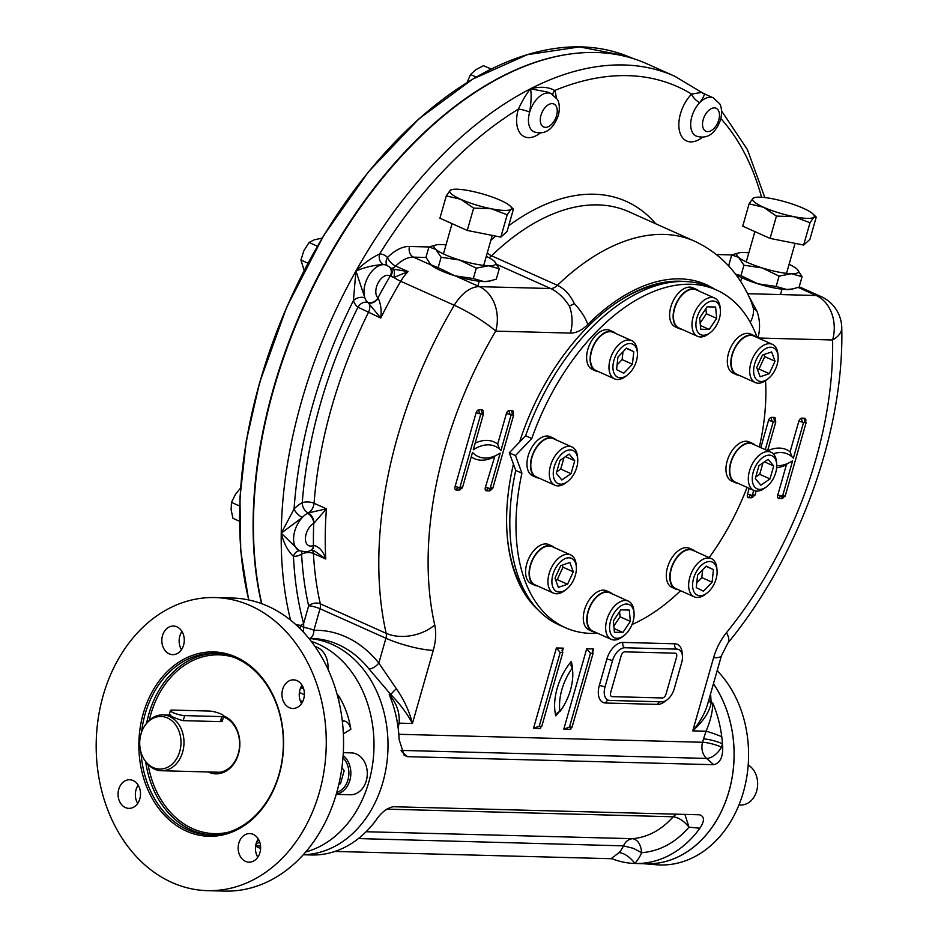 <?xml version="1.0" encoding="UTF-8"?>
<svg xmlns="http://www.w3.org/2000/svg" width="938" height="938" viewBox="0 0 938 938"><rect width="100%" height="100%" fill="white"/><g stroke="black" fill="none" stroke-linecap="round" stroke-linejoin="round"><path stroke-width="1.41" d="M446.007 244.9A32.115 6.191 15.9 0 0 441.188 244.548A32.115 6.191 15.9 0 0 436.405 244.853A32.115 6.191 15.9 0 0 435.795 249.391L428.924 246.952L436.405 244.853M494.478 261.397L499.262 268.772L488.546 265.759A32.115 6.191 15.9 0 0 494.478 261.397L494.514 261.432A32.115 6.191 15.9 0 0 493.939 260.905A32.115 6.191 15.9 0 0 486.294 256.379M435.795 249.391A32.115 6.191 15.9 0 0 459.468 260.002L441.118 257.258L435.795 249.391M488.546 265.759A32.115 6.191 -164.1 0 1 459.468 260.002L476.281 268.162L488.546 265.759M490.351 280.931L484.031 281.576A32.115 6.191 -164.1 0 1 454.965 275.819L473.315 278.563L484.031 281.576A32.115 6.191 15.9 0 0 488.827 281.259L496.296 279.161L499.262 268.772M428.924 246.952L425.969 257.34L430.706 264.68A32.115 6.191 15.9 0 0 430.741 264.715A32.115 6.191 15.9 0 0 431.292 265.208A32.115 6.191 15.9 0 0 454.965 275.819L438.152 267.647L441.118 257.258M430.741 264.715L438.152 267.647M473.315 278.563L476.281 268.162M748.817 252.861A32.115 6.191 15.9 0 0 743.998 252.498A32.115 6.191 15.9 0 0 739.214 252.803A32.115 6.191 15.9 0 0 738.605 257.352L731.734 254.902L739.214 252.803M797.312 269.37L802.072 276.722L791.355 273.708A32.115 6.191 15.9 0 0 797.288 269.347A32.115 6.191 15.9 0 0 796.749 268.866A32.115 6.191 15.9 0 0 789.104 264.328M738.605 257.352A32.115 6.191 15.9 0 0 762.277 267.951L743.928 265.208L738.605 257.352M791.355 273.708A32.115 6.191 -164.1 0 1 762.277 267.951L779.091 276.124L791.355 273.708M793.161 288.881L786.853 289.525A32.115 6.191 -164.1 0 1 757.775 283.768L776.125 286.512L786.853 289.525A32.115 6.191 15.9 0 0 791.637 289.209L799.106 287.122L802.072 276.722M735.58 274.271A32.115 6.191 15.9 0 0 757.775 283.768L740.961 275.608L743.928 265.208M735.498 274.166L740.961 275.608M716.491 254.526L731.734 254.925L728.779 265.302L729.553 266.931M776.125 286.512L779.091 276.124M337.516 695.844L338.36 695.328A80.281 62.987 91.5 0 1 350.847 729.283C349.651 724.277 347.365 721.486 343.988 720.935L342.3 720.888M302.892 701.167L300.394 701.096M258.278 838.982A14.305 11.233 -88.5 0 0 256.133 843.602A14.305 11.233 -88.5 0 0 257.798 857.215M253.225 834.363A14.305 11.233 -88.5 0 0 249.754 833.565A14.305 11.233 -88.5 0 0 238.827 843.145A14.305 11.233 -88.5 0 0 249.004 862.174A14.305 11.233 -88.5 0 0 260.412 850.414A14.305 11.233 -88.5 0 0 253.225 834.363M302.059 685.268A14.305 11.233 -88.5 0 0 299.926 689.876A14.305 11.233 -88.5 0 0 301.579 703.488M282.619 689.43A14.305 11.233 -88.5 0 0 292.797 708.46A14.305 11.233 -88.5 0 0 304.393 694.448A14.305 11.233 -88.5 0 0 293.547 679.851A14.305 11.233 -88.5 0 0 282.619 689.43M181.949 631.45A14.305 11.233 -88.5 0 0 179.815 636.07A14.305 11.233 -88.5 0 0 181.48 649.682M169.215 653.845A14.305 11.233 -88.5 0 0 172.686 654.642A14.305 11.233 -88.5 0 0 184.282 640.631A14.305 11.233 -88.5 0 0 173.436 626.033A14.305 11.233 -88.5 0 0 162.508 635.612A14.305 11.233 -88.5 0 0 169.215 653.845M138.167 785.176A14.305 11.233 -88.5 0 0 136.022 789.784A14.305 11.233 -88.5 0 0 137.687 803.397M139.832 798.789A14.305 11.233 -88.5 0 0 129.655 779.748A14.305 11.233 -88.5 0 0 118.727 789.327A14.305 11.233 -88.5 0 0 128.905 808.368A14.305 11.233 -88.5 0 0 139.832 798.789M338.36 695.328L338.911 701.46M141.028 752.358A90.822 71.265 -88.5 0 0 209.702 834.914A90.822 71.265 -88.5 0 0 283.323 746.003A90.822 71.265 -88.5 0 0 214.474 653.34A90.822 71.265 -88.5 0 0 145.12 714.123A90.822 71.265 -88.5 0 0 141.556 732.179M143.233 713.642A92.217 72.355 -88.5 0 0 223.748 834.703A92.217 72.355 -88.5 0 0 266.685 683.978A92.217 72.355 -88.5 0 0 143.233 713.642M223.467 717.019A28.199 22.125 91.5 0 1 238.287 753.589A28.199 22.125 91.5 0 1 213.653 772.103M223.725 715.952A29.594 23.227 91.5 0 1 238.451 754.023A29.594 23.227 91.5 0 1 208.201 771.962M255.617 846.111A108.198 84.901 -88.5 0 0 260.588 848.515M305.729 851.95A108.198 84.901 -88.5 0 0 373.957 748.383A108.198 84.901 -88.5 0 0 311.264 641.369M303.326 854.694A108.198 84.901 -88.5 0 0 387.969 748.747A108.198 84.901 -88.5 0 0 309.001 638.508A108.198 84.901 -88.5 0 1 387.969 748.747A108.198 84.901 -88.5 0 1 303.326 854.694M207.368 890.643L224.674 891.1A146.586 115.022 -88.5 0 0 336.613 792.985A146.586 115.022 -88.5 0 0 232.378 598.022L215.072 597.565A146.586 115.022 -88.5 0 0 96.239 741.09A146.586 115.022 -88.5 0 0 207.368 890.643A146.586 115.022 -88.5 0 0 319.307 792.54A146.586 115.022 -88.5 0 0 215.072 597.565M621.167 655.732L610.661 692.619A4.186 2.462 114.1 0 0 612.127 696.641L662.31 697.954A4.186 2.462 114.1 0 0 666.027 694.073L676.544 657.186A4.186 2.462 114.1 0 0 675.067 653.165L624.896 651.851A4.186 2.462 114.1 0 0 621.167 655.732M616.97 638.286A18.15 10.693 -65.9 0 1 609.935 623.782A18.15 10.693 -65.9 0 1 622.68 604.928A18.15 10.693 -65.9 0 1 634.041 613.018A18.15 10.693 -65.9 0 1 623.887 635.683A18.15 10.693 -65.9 0 1 616.97 638.286M623.887 635.683L622.14 636.996A20.941 12.335 -65.9 0 1 614.167 639.997A20.941 12.335 -65.9 0 1 611.236 639.353A20.941 12.335 -65.9 0 1 608.528 615.199A20.941 12.335 -65.9 0 1 628.354 601.129A20.941 12.335 -65.9 0 1 633.865 610.837L634.041 613.018M619.572 611.67L620.053 616.77L613.839 626.033M620.053 616.77L630.348 621.39L622.902 632.47L614.413 632.247L613.358 620.944L620.792 609.852L629.292 610.075L630.348 621.39M614.062 628.507L622.902 632.47M611.236 639.353L592.699 631.051A20.941 12.335 -65.9 0 1 589.052 609.219A20.941 12.335 -65.9 0 1 606.898 592.171A20.941 12.335 -65.9 0 1 609.829 592.828L628.354 601.129M777.285 352.454A18.15 10.693 -65.9 0 1 778.083 356.217A18.15 10.693 -65.9 0 1 767.917 378.882A18.15 10.693 -65.9 0 1 753.964 374.438A18.15 10.693 -65.9 0 1 762.184 351.234A18.15 10.693 -65.9 0 1 777.285 352.454M767.917 378.882L766.182 380.195A20.941 12.335 -65.9 0 1 755.266 382.552A20.941 12.335 -65.9 0 1 752.569 358.386A20.941 12.335 -65.9 0 1 772.384 344.328A20.941 12.335 -65.9 0 1 776.981 349.698A20.941 12.335 -65.9 0 1 777.895 354.036L778.083 356.217M763.989 354.541L764.74 356.616L758.994 369.044L757.482 369.56M756.731 367.485L762.488 355.056L771.634 351.926L775.034 361.224L769.289 373.664L760.132 376.795L756.731 367.485M758.994 369.044L769.289 373.664M764.74 356.616L775.034 361.224M755.266 382.552L736.729 374.25A20.941 12.335 -65.9 0 1 732.132 368.869A20.941 12.335 -65.9 0 1 736.752 345.137A20.941 12.335 -65.9 0 1 753.859 336.027L772.384 344.328M552.74 586.836A18.15 10.693 -65.9 0 1 561.229 561.112A18.15 10.693 -65.9 0 1 576.331 566.787A18.15 10.693 -65.9 0 1 566.177 589.463A18.15 10.693 -65.9 0 1 552.74 586.836M566.177 589.463L564.43 590.776A20.941 12.335 -65.9 0 1 553.514 593.121A20.941 12.335 -65.9 0 1 548.918 587.751A20.941 12.335 -65.9 0 1 553.537 564.019A20.941 12.335 -65.9 0 1 570.644 554.909A20.941 12.335 -65.9 0 1 576.155 564.617L576.331 566.787M562.249 565.122L562.999 567.197L557.242 579.625L555.742 580.141M557.242 579.625L567.537 584.233L558.38 587.376L554.979 578.066L560.736 565.637L569.894 562.507L573.294 571.805L567.537 584.233M562.999 567.197L573.294 571.805M553.514 593.121L534.988 584.82A20.941 12.335 -65.9 0 1 530.392 579.45A20.941 12.335 -65.9 0 1 535.012 555.718A20.941 12.335 -65.9 0 1 552.119 546.596L570.644 554.909M554.264 466.737A18.15 10.693 -65.9 0 1 567.384 450.392A18.15 10.693 -65.9 0 1 577.714 458.893A18.15 10.693 -65.9 0 1 567.56 481.557A18.15 10.693 -65.9 0 1 555.859 481.944A18.15 10.693 -65.9 0 1 554.264 466.737M567.56 481.557L565.813 482.871A20.941 12.335 -65.9 0 1 554.897 485.227A20.941 12.335 -65.9 0 1 550.477 465.776A20.941 12.335 -65.9 0 1 572.016 447.004A20.941 12.335 -65.9 0 1 577.527 456.712L577.714 458.893M563.984 457.662L560.736 469.082L556.75 471.802M571.031 473.69L561.839 479.963L556.316 473.303L560.009 460.37L569.202 454.098L574.713 460.757L571.031 473.69L560.736 469.082M565.497 456.63L574.713 460.757M554.897 485.227L536.36 476.926A20.941 12.335 -65.9 0 1 531.952 457.474A20.941 12.335 -65.9 0 1 553.49 438.703L572.016 447.004M620.675 348.338A18.15 10.693 -65.9 0 1 637.371 352.512A18.15 10.693 -65.9 0 1 627.217 375.188A18.15 10.693 -65.9 0 1 613.37 371.214A18.15 10.693 -65.9 0 1 620.675 348.338M627.217 375.188L625.47 376.501A20.941 12.335 -65.9 0 1 614.554 378.846A20.941 12.335 -65.9 0 1 609.102 364.73A20.941 12.335 -65.9 0 1 617.919 345.524A20.941 12.335 -65.9 0 1 631.684 340.635A20.941 12.335 -65.9 0 1 637.183 350.343L637.371 352.512M622.973 351.832L622.129 359.617L617.087 364.882M623.817 373.207L616.571 369.654L617.931 357.097L626.537 348.115L633.783 351.68L632.423 364.225L623.817 373.207M622.129 359.617L632.423 364.225M626.326 348.338L633.783 351.68M614.554 378.846L596.029 370.545A20.941 12.335 -65.9 0 1 590.577 356.428A20.941 12.335 -65.9 0 1 599.394 337.223A20.941 12.335 -65.9 0 1 613.147 332.322L631.684 340.635M713.056 301.004A18.15 10.693 -65.9 0 1 720.361 309.986A18.15 10.693 -65.9 0 1 710.207 332.65A18.15 10.693 -65.9 0 1 695.996 322.719A18.15 10.693 -65.9 0 1 713.056 301.004M710.207 332.65L708.46 333.963A20.941 12.335 -65.9 0 1 697.555 336.32A20.941 12.335 -65.9 0 1 693.909 314.5A20.941 12.335 -65.9 0 1 711.743 297.452A20.941 12.335 -65.9 0 1 714.674 298.096A20.941 12.335 -65.9 0 1 720.185 307.816L720.361 309.986M705.892 308.649L706.373 313.749L700.158 323.012M700.733 329.226L699.678 317.912L707.111 306.82L715.612 307.043L716.667 318.357L709.222 329.449L700.733 329.226M700.381 325.486L709.222 329.449M706.373 313.749L716.667 318.357M697.555 336.32L679.018 328.019A20.941 12.335 -65.9 0 1 675.372 306.198A20.941 12.335 -65.9 0 1 693.217 289.15A20.941 12.335 -65.9 0 1 696.148 289.795L714.674 298.096M709.351 590.952A18.15 10.693 -65.9 0 1 706.889 593.156A18.15 10.693 -65.9 0 1 692.713 587.411A18.15 10.693 -65.9 0 1 703.324 563.738A18.15 10.693 -65.9 0 1 717.042 570.492A18.15 10.693 -65.9 0 1 709.351 590.952M706.889 593.156L705.142 594.469A20.941 12.335 -65.9 0 1 694.226 596.826A20.941 12.335 -65.9 0 1 691.529 572.661A20.941 12.335 -65.9 0 1 711.356 558.602A20.941 12.335 -65.9 0 1 716.855 568.311L717.042 570.492M702.644 569.8L701.8 577.585L696.758 582.85M705.997 566.306L713.455 569.647L712.094 582.193L703.488 591.186L696.242 587.622L697.602 575.064L706.208 566.083L713.455 569.647M701.8 577.585L712.094 582.193M694.226 596.826L675.7 588.513A20.941 12.335 -65.9 0 1 670.248 574.396A20.941 12.335 -65.9 0 1 679.065 555.19A20.941 12.335 -65.9 0 1 692.819 550.301L711.356 558.602M775.749 472.553A18.15 10.693 -65.9 0 1 766.545 486.787A18.15 10.693 -65.9 0 1 752.382 481.042A18.15 10.693 -65.9 0 1 762.981 457.369A18.15 10.693 -65.9 0 1 776.699 464.111A18.15 10.693 -65.9 0 1 775.749 472.553M766.545 486.787L764.798 488.1A20.941 12.335 -65.9 0 1 753.882 490.445A20.941 12.335 -65.9 0 1 751.186 466.292A20.941 12.335 -65.9 0 1 771.013 452.222A20.941 12.335 -65.9 0 1 776.523 461.942L776.699 464.111M762.981 462.88L759.721 474.311L755.735 477.02M758.994 465.6L768.187 459.327L773.698 465.987L770.016 478.919L760.824 485.192L755.313 478.532L758.994 465.6M759.721 474.311L770.016 478.919M764.482 461.859L773.698 465.987M753.882 490.445L735.357 482.144A20.941 12.335 -65.9 0 1 730.937 462.692A20.941 12.335 -65.9 0 1 752.475 443.92L771.013 452.222M717.769 671.303A20.941 16.427 -88.5 0 0 717.394 669.861M738.956 804.968L740.668 805.015A20.941 16.427 -88.5 0 0 757.201 788.706A20.941 16.427 -88.5 0 0 748.196 765.009M258.794 839.909A19.546 15.336 91.5 0 1 256.836 841.62M259.592 841.738A20.941 16.427 91.5 0 1 255.957 844.247M315.074 646.575A20.941 16.427 91.5 0 1 317.232 647.337A20.941 16.427 91.5 0 1 327.937 669.169M342.968 757.787A19.546 15.336 91.5 0 1 347.963 779.83A19.546 15.336 91.5 0 1 336.777 792.422M343.132 755.5A20.941 16.427 91.5 0 1 349.862 780.31A20.941 16.427 91.5 0 1 336.273 794.169M341.924 767.483L344.14 770.825L340.459 783.758L338.899 784.133M343.308 752.675L351.398 752.886A20.941 16.427 91.5 0 1 366.301 780.744A20.941 16.427 91.5 0 1 350.308 794.756L336.214 794.392M140.946 734.079A26.311 20.648 91.5 0 1 145.742 724.417A26.311 20.648 91.5 0 1 175.265 724.335A26.311 20.648 91.5 0 1 174.28 761.961A26.311 20.648 91.5 0 1 144.792 760.331A26.311 20.648 91.5 0 1 140.946 734.079M145.742 724.417L146.574 723.339A27.917 21.914 91.5 0 1 162.813 714.897A27.917 21.914 91.5 0 1 182.664 752.042A27.917 21.914 91.5 0 1 161.348 770.731A27.917 21.914 91.5 0 1 145.578 761.445L144.792 760.331M222.693 719.739L220.84 721.639L183.203 720.654C177.282 719.329 164.15 713.443 170.845 715.119M184.634 715.612A8.372 1.618 -164.1 0 1 175.488 713.595A8.372 1.618 -164.1 0 1 170.399 710.558A8.372 1.618 -164.1 0 1 172.287 710.078L209.491 711.063A8.372 1.618 -164.1 0 1 218.636 713.079A8.372 1.618 -164.1 0 1 223.725 716.116A8.372 1.618 -164.1 0 1 221.837 716.597L184.634 715.612L183.203 720.654M555.941 439.793A21.433 12.628 114.1 0 0 553.69 438.257L550.196 436.686A21.433 12.628 114.1 0 0 529.9 451.084A21.433 12.628 114.1 0 0 532.667 475.801L536.161 477.372A21.433 12.628 114.1 0 0 538.811 478.017M553.69 438.257A21.433 12.628 114.1 0 0 533.405 452.644A21.433 12.628 114.1 0 0 536.161 477.372M615.598 333.424A21.433 12.628 114.1 0 0 613.346 331.876L609.852 330.317A21.433 12.628 114.1 0 0 589.568 344.703A21.433 12.628 114.1 0 0 592.324 369.431L595.829 370.991A21.433 12.628 114.1 0 0 598.467 371.647M613.346 331.876A21.433 12.628 114.1 0 0 593.062 346.274A21.433 12.628 114.1 0 0 595.829 370.991M698.587 290.897A21.433 12.628 114.1 0 0 696.348 289.35L692.842 287.778A21.433 12.628 114.1 0 0 672.558 302.177A21.433 12.628 114.1 0 0 675.325 326.893L678.819 328.464A21.433 12.628 114.1 0 0 681.469 329.121M696.348 289.35A21.433 12.628 114.1 0 0 676.064 303.748A21.433 12.628 114.1 0 0 678.819 328.464M756.309 337.117A21.433 12.628 114.1 0 0 754.058 335.581L750.552 334.01A21.433 12.628 114.1 0 0 730.268 348.408A21.433 12.628 114.1 0 0 733.035 373.125L736.529 374.696A21.433 12.628 114.1 0 0 739.179 375.341M754.058 335.581A21.433 12.628 114.1 0 0 733.774 349.968A21.433 12.628 114.1 0 0 736.529 374.696M754.926 445.022A21.433 12.628 114.1 0 0 752.675 443.475L749.181 441.915A21.433 12.628 114.1 0 0 731.675 451.237A21.433 12.628 114.1 0 0 726.95 475.519A21.433 12.628 114.1 0 0 731.652 481.03L735.158 482.589A21.433 12.628 114.1 0 0 737.807 483.246M752.675 443.475A21.433 12.628 114.1 0 0 735.181 452.808A21.433 12.628 114.1 0 0 730.456 477.09A21.433 12.628 114.1 0 0 735.158 482.589M695.269 551.392A21.433 12.628 114.1 0 0 693.018 549.856L689.524 548.284A21.433 12.628 114.1 0 0 667.481 567.49A21.433 12.628 114.1 0 0 671.995 587.399L675.501 588.97A21.433 12.628 114.1 0 0 678.139 589.615M693.018 549.856A21.433 12.628 114.1 0 0 670.975 569.061A21.433 12.628 114.1 0 0 675.501 588.97M554.557 547.698A21.433 12.628 114.1 0 0 552.318 546.151L548.812 544.591A21.433 12.628 114.1 0 0 545.81 543.923A21.433 12.628 114.1 0 0 527.555 561.37A21.433 12.628 114.1 0 0 531.283 583.706L534.789 585.265A21.433 12.628 114.1 0 0 537.439 585.922M552.318 546.151A21.433 12.628 114.1 0 0 549.316 545.494A21.433 12.628 114.1 0 0 531.06 562.941A21.433 12.628 114.1 0 0 534.789 585.265M612.268 593.918A21.433 12.628 114.1 0 0 610.028 592.382L606.523 590.811A21.433 12.628 114.1 0 0 592.441 595.818A21.433 12.628 114.1 0 0 583.424 615.469A21.433 12.628 114.1 0 0 589.005 629.926L592.499 631.497A21.433 12.628 114.1 0 0 595.149 632.142M610.028 592.382A21.433 12.628 114.1 0 0 595.947 597.389A21.433 12.628 114.1 0 0 586.918 617.04A21.433 12.628 114.1 0 0 592.499 631.497M240.538 488.112L235.626 494.033L231.475 502.358L231.123 509.838L232.964 518.315L239.413 521.211M231.475 502.358L239.612 505.992M491.149 69.095L483.516 65.672L475.929 69.611L470.536 74.536L467.007 82.591M470.536 74.536L476.223 77.08M322.121 238.123L314.406 239.776L309.048 242.485L303.877 250.763L300.91 260.037L304.158 270.402M309.048 242.485L317.372 246.213M300.91 260.037L307.957 263.191M500.529 200.333A32.115 6.191 -164.1 0 1 510.249 206.067A32.115 6.191 -164.1 0 1 511.081 209.268L507.2 214.767L491.184 208.74L473.631 208.119L460.722 199.29A32.115 6.191 -164.1 0 1 450.17 190.367A32.115 6.191 -164.1 0 1 452.163 189.523A32.115 6.191 -164.1 0 1 470.067 190.895A32.115 6.191 -164.1 0 1 500.529 200.333M507.2 214.767L500.833 237.103L507.059 231.498L513.426 209.174L511.081 209.268A32.115 6.191 -164.1 0 1 491.184 208.74A32.115 6.191 15.9 0 1 460.722 199.29L446.289 195.878L450.17 190.367L452.163 189.523M473.631 208.119L467.265 230.455L439.922 218.202L446.289 195.878M500.833 237.103L467.265 230.455M803.338 208.295A32.115 6.191 -164.1 0 1 813.058 214.016A32.115 6.191 -164.1 0 1 813.891 217.217L810.01 222.728L793.994 216.69L776.441 216.08L763.544 207.251A32.115 6.191 -164.1 0 1 752.98 198.317A32.115 6.191 -164.1 0 1 754.973 197.472A32.115 6.191 -164.1 0 1 772.877 198.844A32.115 6.191 -164.1 0 1 803.338 208.295M810.01 222.728L803.643 245.053L809.869 239.448L816.236 217.124L813.891 217.217A32.115 6.191 -164.1 0 1 793.994 216.69A32.115 6.191 15.9 0 1 763.544 207.251L749.099 203.827L752.98 198.317L754.973 197.472M776.441 216.08L770.075 238.404L742.732 226.152L749.099 203.827M803.643 245.053L770.075 238.404M643.691 863.699A108.245 84.936 -88.5 0 0 728.99 791.367A108.245 84.936 -88.5 0 0 713.431 683.767M643.527 863.699L656.377 864.754A109.031 85.557 -88.5 0 0 743.412 791.989A109.031 85.557 -88.5 0 0 717.16 670.682M597.764 633.314A184.985 108.996 -65.9 0 1 565.286 627.663A184.985 108.996 -65.9 0 1 521.915 473.186L515.478 455.563L531.787 438.527L525.62 435.76A184.985 108.996 -65.9 0 1 710.383 287.274L716.562 290.041A184.985 108.996 -65.9 0 1 757.13 337.481M565.286 627.663L559.107 624.896A184.985 108.996 -65.9 0 1 515.736 470.419L509.299 452.796L525.62 435.76M531.787 438.527A184.985 108.996 -65.9 0 1 716.562 290.041M765.549 380.64A184.985 108.996 -65.9 0 1 759.37 447.016M747.047 487.385A184.985 108.996 -65.9 0 1 709.151 557.606M680.566 590.706A184.985 108.996 -65.9 0 1 632.036 624.544M521.915 473.186L515.736 470.419M515.478 455.563L509.299 452.796M513.438 464.134A183.238 107.964 114.1 0 0 507.259 536.36A183.238 107.964 114.1 0 0 537.814 609.665M684.834 281.529A183.238 107.964 114.1 0 0 609.794 307.512A183.238 107.964 114.1 0 0 519.558 442.079M507.2 535.68A181.491 106.932 114.1 0 0 528.598 597.893M669.92 282.479A181.491 106.932 114.1 0 0 609.243 307.922M702.632 93.319C705.528 92.803 704.579 95.899 699.783 102.605A8.372 3.576 -135.7 0 1 691.587 94.093L701.706 92.393L674.821 76.283L647.021 63.831A362.983 213.876 114.1 0 0 361.845 205.316A362.983 213.876 114.1 0 0 261.819 603.72M713.419 683.814A108.198 84.901 91.5 0 1 725.789 800.993A108.198 84.901 91.5 0 1 646.329 863.769L635.085 863.476A108.198 84.901 -88.5 0 0 699.912 828.219L688.996 827.175C684.095 821.031 678.831 817.561 673.203 816.775L386.737 809.142M703.394 93.401L701.706 92.393M702.574 137.183A29.313 17.271 114.1 0 1 679.616 131.496A29.313 17.271 114.1 0 1 691.587 94.093A354.611 208.94 114.1 0 0 554.745 90.494C548.32 86.871 540.229 86.308 530.462 88.805A362.983 213.876 114.1 0 0 355.924 270.988A362.983 213.876 114.1 0 0 281.236 533.171A362.983 213.876 114.1 0 0 290.569 620.124M313.984 523.228L326.424 508.806L308.25 512.945A8.372 5.311 65.9 0 1 313.984 523.228L313.738 523.369A8.372 5.3 60.7 0 0 307.441 513.356L308.239 512.934A20.941 12.335 114.1 0 0 307.441 513.356A20.941 12.335 114.1 0 0 302.376 517.413L281.236 533.171L299.175 550.571A20.941 12.335 -65.9 0 1 293.711 536.559A20.941 12.335 -65.9 0 1 302.376 517.413A8.372 3.435 -136.7 0 1 294.063 509.017L281.236 533.171C283.839 543.43 287.919 551.157 293.465 556.351A8.372 6.589 92.5 0 1 299.585 550.747M311.146 550.067A8.372 5.159 -116.3 0 0 311.451 549.938A8.372 5.159 -116.3 0 0 311.475 549.926L310.806 550.243A8.372 5.605 -114.9 0 0 313.456 545.412L313.691 545.318C319.295 546.784 323.329 551.356 325.779 559.025A334.362 197.003 -65.9 0 1 326.424 508.806L314.066 503.272A8.372 4.936 -65.9 0 1 308.239 512.934A8.372 5.534 -116 0 1 302.259 502.756A8.372 3.529 -175.6 0 1 314.066 503.272A334.362 197.003 114.1 0 1 368.399 312.506A8.372 4.936 114.1 0 0 368.13 302.681L368.142 302.681A8.372 6.496 -53.8 0 0 378.131 298.014C380.851 303.935 381.719 310.619 380.758 318.041A334.362 197.003 -65.9 0 1 400.737 281.271A8.372 1.29 30.7 0 1 393.901 277.437L408.065 271.61L393.303 269.136A8.372 3.072 103.6 0 1 393.901 277.437L390.161 276.124A8.372 6.718 125.2 0 0 388.813 266.521L390.818 268.221A8.372 5.991 135.3 0 1 390.595 276.499M311.475 549.926A8.372 5.159 -116.3 0 0 313.691 545.318M311.346 549.973L314.113 550.665L325.779 559.025L313.421 553.49A8.372 4.936 114.1 0 0 312.143 550.02M391.111 268.338L393.303 269.136M386.667 265.29A20.941 12.335 114.1 0 1 387.898 265.993A8.372 6.718 125.2 0 1 388.813 266.521L386.667 265.29A20.941 12.335 114.1 0 0 383.583 264.645C374.766 264.903 365.539 267.025 355.924 270.988L353.427 300.629A8.372 5.745 160.7 0 1 364.894 297.967L355.924 270.988C363.569 263.555 371.46 257.88 379.597 253.964A8.372 6.554 -89.5 0 0 383.583 264.645A20.941 12.335 -65.9 0 0 368.271 276.534A20.941 12.335 -65.9 0 0 364.894 297.967A20.941 12.335 114.1 0 0 367.579 302.224A8.372 6.648 -47.9 0 0 377.967 297.862L378.131 298.014M368.142 302.681L367.579 302.224A20.941 12.335 114.1 0 0 368.13 302.681A8.372 6.707 126.9 0 0 357.964 307.218L380.758 318.041L368.142 302.681M428.924 246.975L409.531 246.471A43.277 25.502 114.1 0 0 387.523 257.551A29.313 17.271 114.1 0 0 379.597 253.964A354.611 208.94 114.1 0 1 518.339 109.16C522.736 99.991 526.781 93.202 530.462 88.805C531.553 93.741 531.295 101.527 529.677 112.15A20.941 12.335 -65.9 0 1 551.145 93.612L557.348 99.405C557.289 99.217 560.947 104.001 558.427 115.222C553.08 129.714 544.943 135.26 534.027 131.836A20.941 12.335 114.1 0 1 529.677 112.15A8.372 1.536 -163.7 0 0 518.339 109.16A29.313 17.271 114.1 0 0 520.942 134.193A29.313 17.271 114.1 0 0 540.335 132.926M556.164 97.599A29.313 17.271 114.1 0 0 554.745 90.494A8.372 5.827 -20.8 0 0 552.822 94.527M551.145 93.612L547.78 92.1L530.462 88.805A362.983 213.876 114.1 0 1 674.821 76.283M295.916 624.673L300.641 625.4A8.372 3.858 -89.9 0 0 300.043 628.577M302.142 551.485A8.372 5.382 61.8 0 0 301.602 554.241A29.313 17.271 114.1 0 1 293.465 556.351A354.611 208.94 114.1 0 0 303.619 623.477A8.372 5.499 164.7 0 1 300.641 625.4L303.771 627.463A8.372 5.218 -89.1 0 0 303.631 632.306M309.446 638.45A8.372 5.194 -91.3 0 0 313.89 630.277A116.57 91.467 91.5 0 1 378.835 663.072L396.399 688.785C403.985 699.619 409.331 711.192 412.427 723.503L433.274 650.351A43.277 25.502 114.1 0 0 434.728 624.954A299.468 176.438 114.1 0 1 495.698 331.126L570.41 333.084A34.905 20.566 114.1 0 0 587.798 324.513A34.905 15.325 -135 0 0 574.349 303.654L569.389 306.105C564.125 297.874 557.887 292.011 550.688 288.529A13.964 8.231 114.1 0 0 557.43 285.316C564.547 288.752 570.187 294.86 574.349 303.654M396.399 688.785A8.372 1.477 -41.5 0 0 390.853 694.577C399.94 703.852 407.127 713.49 412.427 723.503L399.131 723.151C399.916 712.657 396.61 703.125 389.223 694.542A108.198 84.901 91.5 0 1 394.992 711.602A108.198 84.901 91.5 0 1 398.181 728.193A108.198 84.901 91.5 0 1 398.896 735.275A108.198 84.901 91.5 0 1 399.142 739.672L404.149 755.266L407.479 756.661L713.748 764.705C719.739 763.251 722.729 757.74 722.717 748.172A108.198 84.901 -88.5 0 0 722.471 743.775A108.198 84.901 -88.5 0 0 721.756 736.693A13.964 1.184 20.6 0 0 706.044 731.206C710.488 720.818 712.739 711.426 712.786 703.031L711.156 702.996C709.433 711.977 703.301 721.263 692.748 730.866C700.029 721.955 704.966 713.161 707.533 704.485L721.416 655.744A34.905 6.73 -164.1 0 1 713.584 657.714L692.748 730.866L706.044 731.206L703.523 738.933A13.964 2.685 -164.1 0 1 722.471 743.775L721.521 747.117A13.964 2.685 15.9 0 0 702.574 742.275L703.523 738.933M389.223 694.542L390.853 694.577L369.009 668.958A8.372 3.799 -38.7 0 0 378.835 663.072L385.905 638.25A34.905 6.73 15.9 0 0 433.274 650.351M710.605 693.698L711.156 702.996A8.372 5.816 -177.2 0 1 708.8 700.053M397.513 723.561A13.964 4.151 -169 0 1 399.131 723.151L398.111 727.677M721.756 736.693A108.198 84.901 -88.5 0 0 712.786 703.031M609.888 700.452L661.794 701.823A13.964 8.231 114.1 0 0 674.199 688.867L681.703 662.521A13.964 8.231 114.1 0 0 678.76 649.553A13.964 8.231 114.1 0 0 676.802 649.119L624.896 647.759A13.964 8.231 114.1 0 0 612.491 660.704L604.987 687.05A13.964 8.231 114.1 0 0 607.93 700.018A13.964 8.231 114.1 0 0 609.888 700.452M366.101 831.736L632.599 838.678C647.935 837.259 661.478 829.954 673.203 816.775M632.599 838.678C637.793 839.698 640.83 844.364 641.698 852.701L633.326 848.327L623.453 845.853L358.41 838.572M684.904 814.395L688.996 827.175C675.501 842.687 659.731 851.2 641.698 852.701A38.388 30.122 -88.5 0 1 634.768 863.464A13.964 6.449 42.7 0 0 619.068 852.654L611.107 858.692L612.643 858.997A108.198 84.901 -88.5 0 0 634.768 863.464A108.198 84.901 -88.5 0 0 635.085 863.476M311.193 854.964A108.198 84.901 91.5 0 0 311.51 854.975A108.198 84.901 91.5 0 0 376.349 819.73C381.356 812.402 386.984 808.075 393.221 806.727L699.854 814.794M699.49 814.77C704.602 816.4 704.743 820.879 699.912 828.219M387.148 265.524A8.372 6.543 -41.9 0 1 387.523 257.551A8.372 3.588 -135.7 0 0 395.707 266.075L408.065 271.61A34.905 20.566 -65.9 0 0 400.737 281.271L454.262 305.26A334.362 197.003 114.1 0 0 386.186 633.338A8.372 4.936 114.1 0 1 385.905 638.25L320.022 608.727A8.372 1.618 -164.1 0 0 308.649 605.831A8.372 5.335 167.1 0 1 320.304 603.814A334.362 197.003 114.1 0 1 313.421 553.49A8.372 4.455 176.8 0 0 301.602 554.241A342.745 201.94 114.1 0 0 308.649 605.831L303.619 623.477L303.771 627.463A8.372 1.618 15.9 0 1 313.89 630.277L320.022 608.727A8.372 4.936 114.1 0 0 320.304 603.814L386.186 633.338A34.905 22.219 -12.9 0 0 434.728 624.954M748.571 295.763L756.86 311.029L753.355 308.356L751.549 302.399C739.824 274.048 720.912 253.682 694.824 241.289A220.582 129.972 114.1 0 0 557.43 285.316L491.547 255.793A220.582 129.972 114.1 0 1 628.941 211.777L694.824 241.289M572.332 668.055A41.882 24.681 114.1 0 0 559.951 711.532A41.12 24.236 114.1 0 0 572.332 668.055L571.031 665.828L571.301 661.419A45.376 26.733 114.1 0 0 555.788 715.87L557.301 712.81L559.951 711.532M539.198 726.258L541.789 726.329L562.812 652.543L560.209 652.473L539.198 726.258L533.523 728.345L540.44 728.521L540.511 726.293M562.214 652.098L563.339 648.158L561.991 650.327L562.812 652.543M563.339 648.158L556.41 647.97L560.209 652.473M571.348 727.102L570.726 729.318L570.785 727.091M593.086 653.34L572.074 727.126L569.472 727.056L590.494 653.27L593.086 653.34L592.265 651.124L593.613 648.955L592.488 652.895M570.726 729.318L563.797 729.131L569.472 727.056M563.797 729.131L586.696 648.768L590.494 653.27M492.661 488.757L513.672 414.983L511.081 414.913L500.951 450.486A47.463 27.964 114.1 0 0 495.252 446.336A47.463 27.964 114.1 0 0 473.268 449.759L483.398 414.186L480.795 414.115L459.784 487.901L462.375 487.971L472.518 452.397A47.463 27.964 114.1 0 0 478.204 456.548A47.463 27.964 114.1 0 0 500.2 453.124L490.07 488.698L492.661 488.757M513.074 414.584L513.262 413.881A3.494 2.052 114.1 0 0 512.042 410.539L509.451 410.469A3.494 2.052 114.1 0 0 506.344 413.705L497.679 444.12L499.52 449.079M494.936 455.927L485.333 487.479A3.494 2.052 114.1 0 0 486.552 490.832L489.144 490.902A3.494 2.052 114.1 0 0 491.829 488.745M767.612 450.709L775.82 421.866L773.229 421.795L765.291 449.665M753.695 490.363L752.217 495.581L754.809 495.651L756.122 491.055M776.77 465.682A47.463 27.964 114.1 0 0 792.622 460.804L782.491 496.378L785.094 496.448L806.105 422.663L803.514 422.592L793.372 458.166A47.463 27.964 114.1 0 0 787.686 454.015A47.463 27.964 114.1 0 0 773.24 453.769M776.676 467.722A50.957 30.028 114.1 0 0 786.419 464.744L787.357 463.607M791.953 456.771L790.113 451.799A50.957 30.028 114.1 0 0 767.694 450.744M304.381 694.824A55.846 43.816 -88.5 0 0 299.386 692.514M303.642 688.832A60.032 47.111 -88.5 0 0 300.676 687.789L303.302 687.835M343.988 720.935L342.405 721.897M350.847 729.283L343.367 733.844M211.542 834.926A90.822 71.265 91.5 0 1 145.625 761.515M146.633 723.268A90.822 71.265 91.5 0 1 148.802 714.217A90.822 71.265 91.5 0 1 216.315 653.423M229.107 832.018A89.415 70.162 91.5 0 1 148.075 764.517M149.236 720.407A89.415 70.162 91.5 0 1 233.691 657.245M261.55 603.626A362.689 213.7 -65.9 0 1 273.31 388.942A362.689 213.7 -65.9 0 1 582.264 52.809M634.252 58.918L627.194 56.116A362.033 213.313 114.1 0 0 259.814 382.727A362.033 213.313 114.1 0 0 248.793 599.957M240.116 539.104A361.341 212.903 -65.9 0 1 259.756 382.516A361.341 212.903 -65.9 0 1 434.024 106.322M220.407 721.627L221.837 716.597M555.788 715.87A44.614 26.287 114.1 0 0 559.247 711.438M572.532 669.474A44.614 26.287 114.1 0 0 571.301 661.419M540.44 728.521L541.074 726.305M556.41 647.97L533.523 728.345M586.696 648.768L593.613 648.955M726.516 632.622A299.468 176.438 114.1 0 0 832.604 339.978A34.905 17.599 -1.1 0 0 841.761 327.796C844.329 431.691 798.906 556.527 727.865 643.093A34.905 11.643 -140.9 0 0 726.516 632.622A43.277 25.502 114.1 0 0 713.584 657.714M758.326 338.02L832.604 339.978A34.905 27.39 -88.5 0 0 816.248 295.505L798.226 287.438M714.662 289.185A185.677 109.406 114.1 0 0 587.798 324.513M722.717 748.172L721.521 747.117A13.964 7.246 -48.8 0 1 706.572 758.42A13.964 10.951 91.5 0 1 702.574 742.275L398.814 734.29M749.192 488.346L747.48 494.373A3.494 2.052 114.1 0 0 748.7 497.715L751.291 497.785A3.494 2.052 114.1 0 0 753.976 495.627M775.222 421.467L775.409 420.775A3.494 2.052 114.1 0 0 774.19 417.422L771.599 417.351A3.494 2.052 114.1 0 0 768.492 420.587L760.788 447.649M805.496 422.264L805.695 421.561A3.494 2.052 114.1 0 0 804.476 418.219L801.873 418.149A3.494 2.052 114.1 0 0 798.777 421.385L790.113 451.799M786.419 464.744L777.754 495.17A3.494 2.052 114.1 0 0 778.986 498.512L781.577 498.582A3.494 2.052 114.1 0 0 784.25 496.425M471.228 456.888A50.957 30.028 114.1 0 0 493.998 457.064M482.789 413.787L482.988 413.095A3.494 2.052 114.1 0 0 481.757 409.742L479.166 409.671A3.494 2.052 114.1 0 0 476.07 412.908L455.047 486.693A3.494 2.052 114.1 0 0 456.267 490.035L458.87 490.105A3.494 2.052 114.1 0 0 461.543 487.948M497.679 444.12A50.957 30.028 114.1 0 0 475.156 443.111M682.219 654.56A18.15 10.693 114.1 0 0 674.844 643.785L622.938 642.424A18.15 10.693 114.1 0 0 606.804 659.25L599.3 685.596A18.15 10.693 114.1 0 0 605.667 703.019L657.573 704.391A18.15 10.693 114.1 0 0 665.874 700.639M718.778 119.958A12.569 7.398 -65.9 0 1 704.18 129.925A12.569 7.398 -65.9 0 1 710.031 109.383A12.569 7.398 -65.9 0 1 718.778 119.958M699.783 102.605A20.941 12.335 -65.9 0 1 713.384 97.88L719.575 103.672C719.516 103.485 723.175 108.269 720.665 119.489C715.319 133.982 707.182 139.516 696.254 136.092A20.941 12.335 114.1 0 1 690.814 121.858A20.941 12.335 114.1 0 1 699.783 102.605M761.55 197.25A354.611 208.94 114.1 0 0 720.888 118.622M655.768 223.795A228.966 134.908 114.1 0 0 508.701 225.741M495.663 236.071A228.966 134.908 114.1 0 0 490.879 240.257M799.211 286.77L821.137 296.596A34.905 20.566 114.1 0 0 816.248 295.505L747.563 293.7M313.456 545.412A12.569 7.398 -65.9 0 1 305.425 538.576A12.569 7.398 -65.9 0 1 313.738 523.369A342.745 201.94 -65.9 0 0 313.456 545.412M377.967 297.862A12.569 7.398 -65.9 0 1 378.377 282.444A12.569 7.398 -65.9 0 1 390.161 276.124A342.745 201.94 -65.9 0 0 377.967 297.862M556.551 115.702A12.569 7.398 -65.9 0 1 541.941 125.657A12.569 7.398 -65.9 0 1 547.792 105.126A12.569 7.398 -65.9 0 1 556.551 115.702M302.259 502.756A29.313 17.271 114.1 0 0 294.063 509.017A354.611 208.94 114.1 0 1 353.427 300.629A29.313 17.271 114.1 0 0 357.964 307.218A342.745 201.94 114.1 0 0 302.259 502.756M431.105 265.044L413.459 257.141A34.905 20.566 114.1 0 0 395.707 266.075A8.372 4.936 -65.9 0 1 390.712 268.116M496.941 264.457L550.688 288.529L479.341 286.653A34.905 27.39 -88.5 0 1 495.698 331.126A34.905 5.382 -149.3 0 0 454.262 305.26A34.905 20.566 -65.9 0 1 479.341 286.653L455.516 275.983M409.531 246.471A8.372 6.578 -88.5 0 0 413.459 257.141L426.028 257.469M308.942 638.438L312.002 638.52A108.198 84.901 91.5 0 1 369.009 668.958M713.748 764.705L706.572 758.42L401.077 750.4M657.573 704.391A4.186 3.283 91.5 0 1 659.754 701.765M608.504 700.24A4.186 3.283 -88.5 0 0 605.667 703.019M604.987 687.05A4.186 0.809 15.9 0 0 599.3 685.596M612.491 660.704A4.186 0.809 15.9 0 0 606.804 659.25M674.844 643.785A4.186 3.283 -88.5 0 0 676.802 649.119M624.896 647.759A4.186 3.283 91.5 0 1 622.938 642.424M632.4 838.689C628.483 839.158 625.505 841.55 623.453 845.853A24.435 19.17 -88.5 0 1 619.068 852.654M676.239 814.161L673.214 816.658M401.499 751.42L407.479 756.661M728.169 265.407L728.838 265.419M487.314 252.779A8.372 3.811 -134 0 0 491.547 255.793A13.964 8.231 114.1 0 1 489.026 257.751M512.547 413.998A3.494 0.668 -164.1 0 1 513.262 413.881M512.042 410.539A3.494 2.744 -88.5 0 0 513.672 414.983L512.488 414.08M490.961 488.721A3.494 2.744 -88.5 0 0 489.144 490.902M506.344 413.705A3.494 0.668 -164.1 0 1 511.081 414.913A3.494 2.744 91.5 0 1 509.451 410.469M486.552 490.832A3.494 2.744 91.5 0 1 489.214 488.499L489.214 488.499A3.494 2.744 91.5 0 1 490.07 488.698A3.494 0.668 15.9 0 0 485.333 487.479M482.261 413.201A3.494 0.668 -164.1 0 1 482.988 413.095M481.757 409.742A3.494 2.744 -88.5 0 0 483.398 414.186L482.202 413.283M460.675 487.924A3.494 2.744 -88.5 0 0 458.87 490.105M476.07 412.908A3.494 0.668 -164.1 0 1 480.795 414.115A3.494 2.744 91.5 0 1 479.166 409.671M456.267 490.035A3.494 2.744 91.5 0 1 458.94 487.701L458.94 487.701A3.494 2.744 91.5 0 1 459.784 487.901A3.494 0.668 15.9 0 0 455.047 486.693M748.7 497.715A3.494 2.744 91.5 0 1 751.361 495.381A3.494 2.744 91.5 0 1 752.217 495.581A3.494 0.668 15.9 0 0 747.48 494.373M768.492 420.587A3.494 0.668 -164.1 0 1 773.229 421.795A3.494 2.744 91.5 0 1 771.599 417.351M751.361 495.381L752.217 495.581M753.108 495.604A3.494 2.744 -88.5 0 0 751.291 497.785M774.19 417.422A3.494 2.744 -88.5 0 0 775.82 421.866L774.636 420.963M774.694 420.881A3.494 0.668 -164.1 0 1 775.409 420.775M778.986 498.512A3.494 2.744 91.5 0 1 781.647 496.179A3.494 2.744 91.5 0 1 782.491 496.378A3.494 0.668 15.9 0 0 777.754 495.17M798.777 421.385A3.494 0.668 -164.1 0 1 803.514 422.592A3.494 2.744 91.5 0 1 801.873 418.149M781.647 496.179L782.491 496.378M783.382 496.401A3.494 2.744 -88.5 0 0 781.577 498.582M804.476 418.219A3.494 2.744 -88.5 0 0 806.105 422.663L804.91 421.76M804.968 421.678A3.494 0.668 -164.1 0 1 805.695 421.561M757.939 337.844A34.905 27.39 -88.5 0 0 756.86 311.029M753.355 308.356A34.905 24.552 158 0 1 750.236 322.332M569.389 306.105A34.905 27.39 91.5 0 1 570.41 333.084M627.194 56.116L579.602 46.9L527.297 54.674L472.893 79.015L419.063 118.716L368.47 171.795L323.61 235.649L286.711 307.078L259.603 382.563L246.307 440.825L239.952 497.55L240.738 551.11L248.64 599.921M255.652 845.865L260.529 845.994M169.121 715.073L162.813 714.897M219.867 772.267L161.348 770.731M169.098 715.143L170.399 710.558M222.212 721.404L223.725 716.116M510.249 206.067L513.203 208.916M477.852 285.996L479.212 281.212M483.715 265.395L492.262 235.403M443.44 253.928L452.069 223.643M813.058 214.016L816.013 216.877M780.486 294.567L782.022 289.162M786.525 273.357L795.072 243.352M740.645 281.541L741.747 277.695M746.249 261.878L754.879 231.592M703.43 93.413L713.384 97.88M764.845 197.555L747.434 149.658L721.639 111.024M310.806 550.243C308.543 551.931 304.674 552.048 299.175 550.571M841.761 327.796A34.905 34.905 0 0 0 821.137 296.596M491.465 487.866L490.961 488.768L491.817 488.569M489.214 488.499L490.07 488.698M461.191 487.068L460.675 487.971L461.531 487.772M458.94 487.701L459.784 487.901M753.964 495.452L753.097 495.651L753.613 494.748M784.238 496.249L783.382 496.448L783.898 495.545M334.901 851.434L611.107 858.692M311.51 854.975L303.267 854.753M727.865 643.093L721.416 655.744"/></g></svg>
